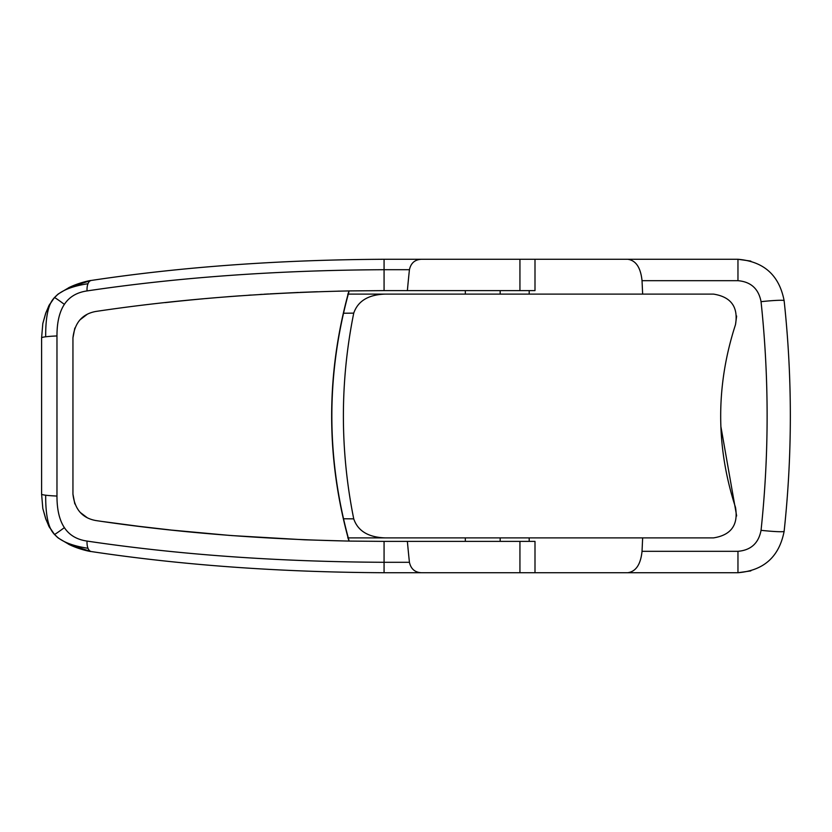 <?xml version="1.0" encoding="UTF-8"?>
<svg xmlns="http://www.w3.org/2000/svg" width="832" height="832" viewBox="0 0 832 832"><rect width="100%" height="100%" fill="white"/><g stroke="black" fill="none" stroke-linecap="round" stroke-linejoin="round"><path stroke-width="1.25" d="M90.865 551.491L91.291 551.554C181.605 565.136 279.198 572.198 384.072 572.728L534.997 572.728L534.997 541.382L384.072 541.382L384.072 562.297C277.67 561.766 178.662 554.694 87.058 541.081C76.866 539.614 69.306 535.132 64.376 527.634C57.138 532.99 53.789 535.184 54.33 534.206C48.422 528.382 45.542 515.382 45.687 495.217A34.83 2.35 -0 0 0 56.971 496.059L56.971 335.941A34.83 2.35 180 0 0 45.687 336.783A34.83 2.35 180 0 0 41.6 337.886L41.6 494.114A34.83 2.35 -0 0 0 45.687 495.217M64.376 527.634C59.415 520.135 56.95 509.61 56.971 496.059M90.813 551.481L69.222 544.534L58.23 538.013L54.33 534.206C60.289 541.102 71.51 545.792 87.994 548.278A11.606 5.772 98.3 0 0 91.291 551.554L91.291 551.554M87.058 541.081A11.606 5.772 98.3 0 0 87.994 548.278M46.072 519.802L42.817 508.508L45.666 518.669L49.15 526.843L54.33 534.206L48.568 525.72M42.817 508.508L41.6 494.114M57.533 294.57L54.33 297.794L58.23 293.987L69.222 287.466L90.813 280.519M90.875 280.509L91.291 280.446A11.606 5.772 81.7 0 0 87.994 283.722A11.606 5.772 81.7 0 0 87.058 290.919C178.662 277.306 277.67 270.234 384.072 269.703L384.072 290.618L534.997 290.618L534.997 259.272L384.072 259.272C279.198 259.802 181.605 266.864 91.291 280.446L90.875 280.509M56.971 335.941C56.95 322.39 59.415 311.865 64.376 304.366C57.138 299.01 53.789 296.816 54.33 297.794C60.289 290.898 71.51 286.208 87.994 283.722M64.376 304.366C69.306 296.868 76.866 292.386 87.058 290.919M46.072 312.198L42.817 323.492L45.666 313.331L49.15 305.157L54.33 297.794C48.422 303.618 45.542 316.618 45.687 336.783M42.817 323.492L41.6 337.886M348.962 541.07C325.884 457.673 325.884 374.296 348.962 290.93C258.752 292.874 174.366 299.718 95.805 311.459C82.274 313.934 74.662 322.743 72.946 337.886L72.946 494.114C74.662 509.257 82.274 518.066 95.805 520.541C174.408 532.282 258.794 539.126 348.962 541.07L349.159 541.081C326.082 457.683 326.082 374.306 349.159 290.919L348.962 290.93M165.162 302.619L176.852 301.361M177.06 301.34L190.122 300.03M190.33 300.009L199.628 299.125M200.377 299.062L203.382 298.782M205.858 298.563L209.602 298.23M209.955 298.199L218.306 297.492M227.406 296.754L232.211 296.379M232.97 296.327L234.51 296.213M235.269 296.15L239.772 295.828M248.643 295.204L251.202 295.027M260.114 294.455L262.257 294.33M263.931 294.226L268.538 293.956M270.213 293.862L298.407 292.448M299.988 292.386L317.512 291.73M337.844 291.158L339.498 291.117M72.946 337.886L74.818 328.078M79.893 319.914L87.433 314.142M87.422 517.858L80.215 512.418M74.807 503.911L72.946 494.114M346.07 541.018L304.73 539.812L231.442 535.558M229.767 535.434L172.099 530.14M171.361 530.057L169.894 529.901M169.156 529.818L138.84 526.313M138.497 526.271L103.366 521.622M384.072 541.382L349.159 541.081M349.159 290.919L384.072 290.618M384.072 259.272L384.072 269.703L409.427 269.703C410.894 263.047 414.918 259.574 421.491 259.272M421.491 572.728C414.929 572.437 410.914 568.963 409.427 562.297L384.072 562.297L384.072 572.728M409.427 269.703A975.177 685.006 90 0 0 407.378 290.618M407.378 541.382A975.177 685.006 90 0 0 409.427 562.297M343.46 313.238L353.735 313.134C357.947 300.945 368.482 294.601 385.341 294.102L347.745 294.102M347.745 537.898L385.341 537.898C368.399 537.347 357.864 531.003 353.735 518.866L343.46 518.762M385.341 537.898L713.461 537.898C731.12 535.122 738.462 524.94 735.498 507.374C715.749 446.462 715.749 385.538 735.498 324.626C738.462 307.06 731.12 296.878 713.461 294.102L385.341 294.102M353.735 313.134C339.945 381.711 339.945 450.289 353.735 518.866M529.194 290.618L529.194 294.102M529.194 537.898L529.194 541.382M720.949 426.889L736.642 515.954M736.642 316.046L735.498 324.626M642.647 294.102L642.034 280.686L737.963 280.686C750.901 281.798 758.597 288.787 761.051 301.673C769.142 377.894 769.142 454.106 761.051 530.327C758.586 543.223 750.89 550.222 737.963 551.314L642.034 551.314L642.647 537.898M761.051 301.673A23.223 1.518 -6.2 0 1 784.129 300.674C779.241 275.246 763.849 261.446 737.963 259.272L750.818 261.092A69.659 69.659 0 0 1 750.849 261.123M750.89 570.825A69.659 69.659 0 0 1 750.818 570.908L737.963 572.728C763.807 570.575 779.199 556.774 784.129 531.326C792.407 454.438 792.407 377.562 784.129 300.674M737.963 280.686L737.963 259.272L627.744 259.272C635.918 260.437 640.682 267.571 642.034 280.686M761.051 530.327A23.223 1.518 6.2 0 0 784.129 531.326M642.034 551.314C640.682 564.429 635.918 571.563 627.744 572.728L737.963 572.728L737.963 551.314M627.744 572.728L534.997 572.728M534.997 259.272L627.744 259.272M519.938 290.618L519.938 259.272M519.938 572.728L519.938 541.382M57.533 537.43L54.246 534.186M68.671 544.274C80.558 550.212 93.465 552.032 90.199 551.387M68.671 287.726C80.558 281.788 93.465 279.968 90.199 280.613M54.246 297.814L48.568 306.28M465.338 290.618L465.338 294.102M465.338 537.898L465.338 541.382M500.167 290.618L500.167 294.102M500.167 537.898L500.167 541.382"/></g></svg>

